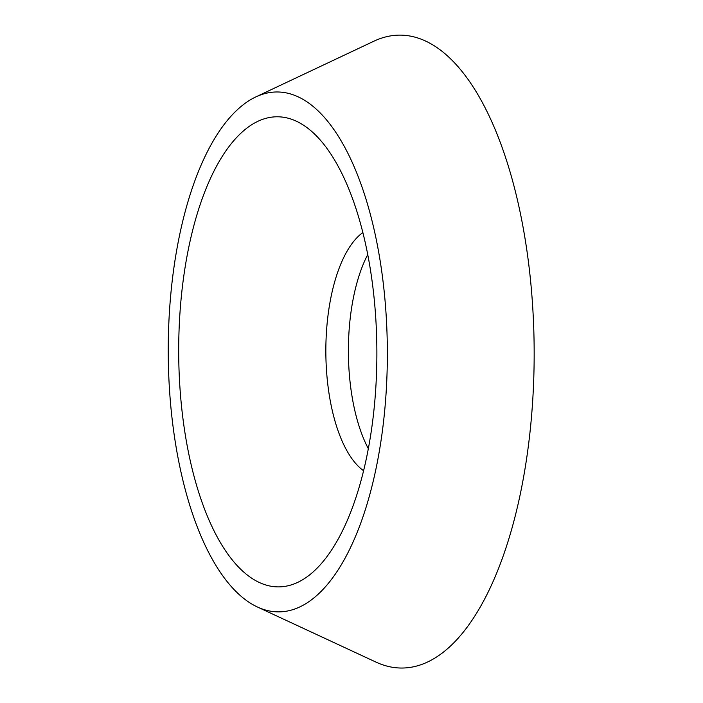 <?xml version="1.0" encoding="UTF-8"?>
<svg xmlns="http://www.w3.org/2000/svg" width="703" height="703" viewBox="0 0 703 703"><rect width="100%" height="100%" fill="white"/><g stroke="black" fill="none" stroke-linecap="round" stroke-linejoin="round"><path stroke-width="1.05" d="M362.88 232.517A124.326 52.4 -90.2 0 0 357.976 236.656A124.326 52.4 -90.2 0 0 325.928 357.906A124.326 52.4 -90.2 0 0 363.565 470.72M239.486 134.563A235.083 99.079 89.8 0 1 323.248 143.579A235.083 99.079 89.8 0 1 376.878 351.579A235.083 99.079 89.8 0 1 324.443 559.878A235.083 99.079 89.8 0 1 188.307 451.572A235.083 99.079 89.8 0 1 239.486 134.563M367.757 254.556A124.326 52.4 -90.2 0 0 368.319 448.655M235.435 111.584A259.943 109.554 89.8 0 1 255.848 96.9A259.943 109.554 89.8 0 1 387.353 351.553A259.943 109.554 89.8 0 1 257.316 606.953A259.943 109.554 89.8 0 1 168.834 377.529A259.943 109.554 89.8 0 1 235.435 111.584M255.848 96.9L374.066 41.117A316.455 133.377 89.8 0 1 534.166 351.122A316.455 133.377 89.8 0 1 375.859 662.05L257.316 606.953"/></g></svg>

